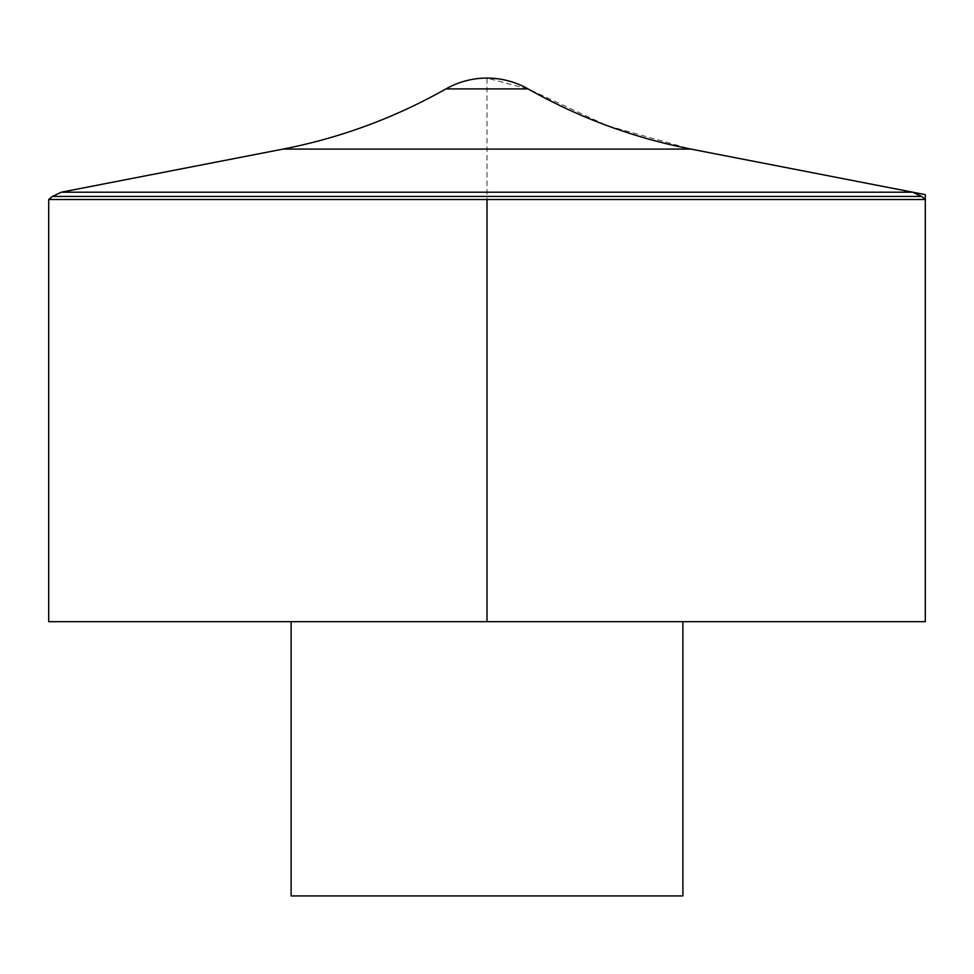 <?xml version="1.0" encoding="UTF-8"?>
<svg xmlns="http://www.w3.org/2000/svg" width="974" height="974" viewBox="0 0 974 974"><rect width="100%" height="100%" fill="white"/><g stroke="black" fill="none" stroke-linecap="round" stroke-linejoin="round"><path stroke-width="0.73" stroke-dasharray="4.87 3.65" d="M48.7 199.524L925.3 199.524M48.7 621.668L925.3 621.668M682.884 621.668L291.116 621.668L682.884 621.668M291.116 895.922L682.884 895.922M912.76 192.207L690.956 149.095L607.07 125.609L528.066 88.914L487 78.078L487 199.524M921.611 196.431L52.389 196.431M445.934 88.914L528.066 88.914M283.044 149.095L690.956 149.095"/><path stroke-width="1.46" d="M48.7 199.524L48.7 621.668L925.3 621.668L925.3 199.524L48.7 199.524L52.389 196.431L921.611 196.431L925.3 199.524M291.116 621.668L291.116 895.922L682.884 895.922L682.884 621.668M528.066 88.914A83.253 83.253 0 0 0 445.934 88.914L528.066 88.914C579.104 117.769 633.404 137.833 690.956 149.095L283.044 149.095L61.24 192.207L52.389 196.431M487 199.524L487 621.668L925.3 621.668L925.3 194.642L912.76 192.207L61.24 192.207L912.76 192.207L921.611 196.431M445.934 88.914C394.896 117.781 340.596 137.845 283.044 149.095M690.956 149.095L912.76 192.207"/></g></svg>
